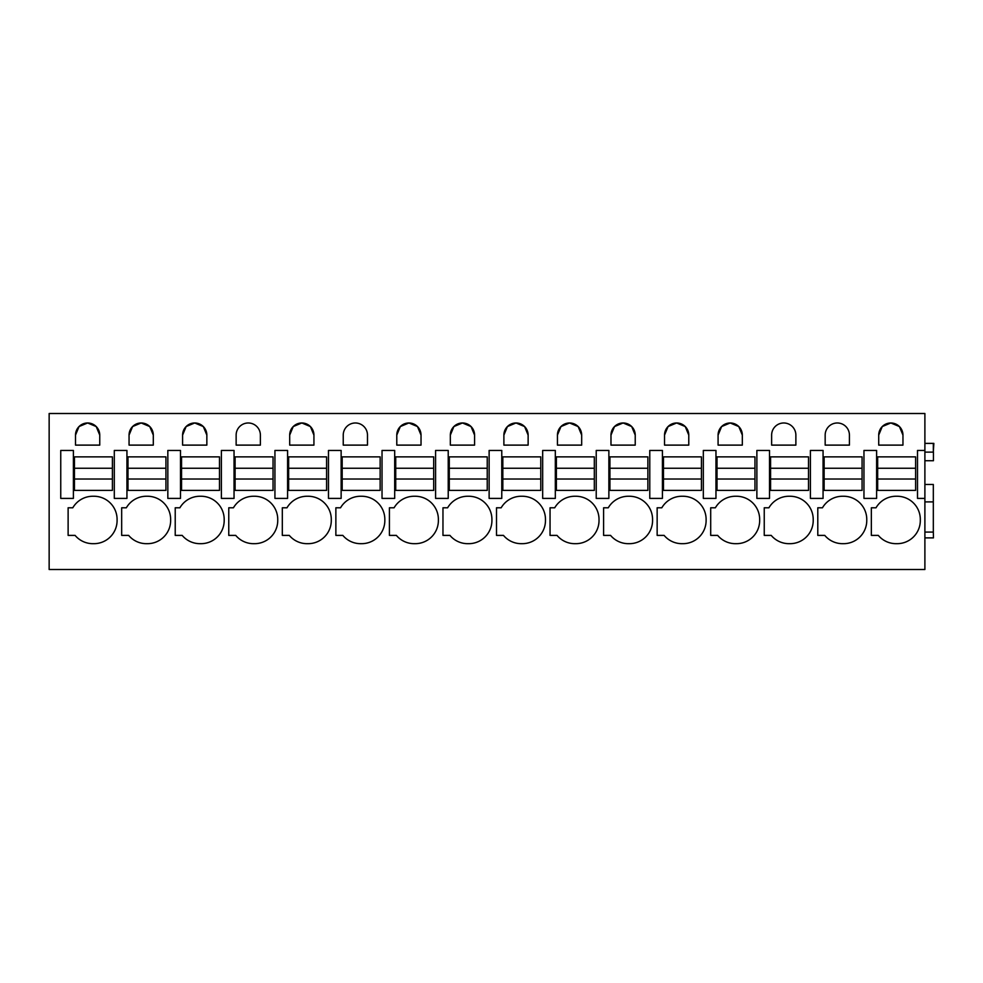 <?xml version="1.0" encoding="UTF-8"?>
<svg xmlns="http://www.w3.org/2000/svg" width="983" height="983" viewBox="0 0 983 983"><rect width="100%" height="100%" fill="white"/><g stroke="black" fill="none" stroke-linecap="round" stroke-linejoin="round"><path stroke-width="1.47" d="M49.15 413.499L49.15 569.501L924.892 569.501L924.892 413.499L49.15 413.499M68.122 507.793L72.791 507.793A23.187 23.187 0 0 1 93.373 496.255A23.187 23.187 0 0 1 117.088 519.958A23.187 23.187 0 0 1 93.373 543.673A23.187 23.187 0 0 1 75.089 535.391L68.122 535.391L68.122 507.793M75.507 445.115L99.75 445.115L99.75 435.1A12.128 12.128 0 0 0 87.622 422.985A12.128 12.128 0 0 0 75.507 435.1L75.507 445.115M769.517 450.447L769.517 498.406L769.517 450.447L756.873 450.447L756.873 498.406L769.517 498.406M652.565 519.958A23.187 23.187 0 0 0 628.862 496.255A23.187 23.187 0 0 0 608.268 507.793L603.599 507.793L603.599 535.391L610.566 535.391A23.187 23.187 0 0 0 628.862 543.673A23.187 23.187 0 0 0 652.565 519.958M599.016 519.958A23.187 23.187 0 0 0 575.313 496.255A23.187 23.187 0 0 0 554.719 507.793L550.05 507.793L550.05 535.391L557.017 535.391A23.187 23.187 0 0 0 575.313 543.673A23.187 23.187 0 0 0 599.016 519.958M688.776 435.1A12.128 12.128 0 0 0 676.648 422.985A12.128 12.128 0 0 0 664.533 435.1L664.533 445.115L688.776 445.115L688.776 435.1L685.237 426.561L676.697 422.985M718.082 435.1L718.082 445.115L742.325 445.115L742.325 435.1A12.128 12.128 0 0 0 730.197 422.985A12.128 12.128 0 0 0 718.082 435.1L721.608 426.561L730.148 422.985M710.697 535.391L710.697 507.793L715.366 507.793A23.187 23.187 0 0 1 735.948 496.255A23.187 23.187 0 0 1 759.662 519.958A23.187 23.187 0 0 1 735.948 543.673A23.187 23.187 0 0 1 717.664 535.391L710.697 535.391M706.113 519.958A23.187 23.187 0 0 0 682.399 496.255A23.187 23.187 0 0 0 661.817 507.793L657.148 507.793L657.148 535.391L664.115 535.391A23.187 23.187 0 0 0 682.399 543.673A23.187 23.187 0 0 0 706.113 519.958M557.435 445.115L581.678 445.115L581.678 435.1A12.128 12.128 0 0 0 569.55 422.985A12.128 12.128 0 0 0 557.435 435.1L557.435 445.115M421.031 445.115L421.031 435.1A12.128 12.128 0 0 0 408.916 422.985A12.128 12.128 0 0 0 396.788 435.1L396.788 445.115L421.031 445.115M228.769 507.793L233.438 507.793A23.187 23.187 0 0 1 254.019 496.255A23.187 23.187 0 0 1 277.734 519.958A23.187 23.187 0 0 1 254.019 543.673A23.187 23.187 0 0 1 235.723 535.391L228.769 535.391L228.769 507.793M282.318 535.391L289.272 535.391A23.187 23.187 0 0 0 307.568 543.673A23.187 23.187 0 0 0 331.283 519.958A23.187 23.187 0 0 0 307.568 496.255A23.187 23.187 0 0 0 286.987 507.793L282.318 507.793L282.318 535.391M289.69 445.115L313.933 445.115L313.933 435.1A12.128 12.128 0 0 0 301.818 422.985A12.128 12.128 0 0 0 289.69 435.1L289.69 445.115M236.141 435.1L236.141 445.115L260.384 445.115L260.384 435.1A12.128 12.128 0 0 0 248.269 422.985A12.128 12.128 0 0 0 236.141 435.1M170.637 519.958A23.187 23.187 0 0 0 146.922 496.255A23.187 23.187 0 0 0 126.34 507.793L121.671 507.793L121.671 535.391L128.638 535.391A23.187 23.187 0 0 0 146.922 543.673A23.187 23.187 0 0 0 170.637 519.958M153.299 445.115L153.299 435.1A12.128 12.128 0 0 0 141.171 422.985A12.128 12.128 0 0 0 129.056 435.1L129.056 445.115L153.299 445.115M200.471 496.255A23.187 23.187 0 0 0 179.889 507.793L175.22 507.793L175.22 535.391L182.174 535.391A23.187 23.187 0 0 0 200.471 543.673A23.187 23.187 0 0 0 224.185 519.958A23.187 23.187 0 0 0 200.471 496.255M206.848 445.115L206.848 435.1A12.128 12.128 0 0 0 194.72 422.985A12.128 12.128 0 0 0 182.592 435.1L182.592 445.115L206.848 445.115M343.239 435.1L343.239 445.115L367.482 445.115L367.482 435.1A12.128 12.128 0 0 0 355.367 422.985A12.128 12.128 0 0 0 343.239 435.1M468.215 543.673A23.187 23.187 0 0 0 491.918 519.958A23.187 23.187 0 0 0 468.215 496.255A23.187 23.187 0 0 0 447.621 507.793L442.964 507.793L442.964 535.391L449.919 535.391A23.187 23.187 0 0 0 468.215 543.673M496.501 535.391L503.468 535.391A23.187 23.187 0 0 0 521.764 543.673A23.187 23.187 0 0 0 545.467 519.958A23.187 23.187 0 0 0 521.764 496.255A23.187 23.187 0 0 0 501.17 507.793L496.501 507.793L496.501 535.391M503.886 445.115L528.129 445.115L528.129 435.1A12.128 12.128 0 0 0 516.014 422.985A12.128 12.128 0 0 0 503.886 435.1L503.886 445.115M474.58 445.115L474.58 435.1A12.128 12.128 0 0 0 462.465 422.985A12.128 12.128 0 0 0 450.337 435.1L450.337 445.115L474.58 445.115M335.867 507.793L340.536 507.793A23.187 23.187 0 0 1 361.117 496.255A23.187 23.187 0 0 1 384.832 519.958A23.187 23.187 0 0 1 361.117 543.673A23.187 23.187 0 0 1 342.821 535.391L335.867 535.391L335.867 507.793M414.666 543.673A23.187 23.187 0 0 0 438.381 519.958A23.187 23.187 0 0 0 414.666 496.255A23.187 23.187 0 0 0 394.085 507.793L389.415 507.793L389.415 535.391L396.37 535.391A23.187 23.187 0 0 0 414.666 543.673M635.227 435.1A12.128 12.128 0 0 0 623.099 422.985A12.128 12.128 0 0 0 610.984 435.1L610.984 445.115L635.227 445.115L635.227 435.1L631.688 426.561L623.148 422.985M795.874 435.1A12.128 12.128 0 0 0 783.746 422.985A12.128 12.128 0 0 0 771.63 435.1L771.63 445.115L795.874 445.115L795.874 435.1M825.167 435.1L825.167 445.115L849.423 445.115L849.423 435.1A12.128 12.128 0 0 0 837.295 422.985A12.128 12.128 0 0 0 825.167 435.1M866.76 519.958A23.187 23.187 0 0 0 843.045 496.255A23.187 23.187 0 0 0 822.464 507.793L817.795 507.793L817.795 535.391L824.762 535.391A23.187 23.187 0 0 0 843.045 543.673A23.187 23.187 0 0 0 866.76 519.958M789.496 496.255A23.187 23.187 0 0 1 813.211 519.958A23.187 23.187 0 0 1 789.496 543.673A23.187 23.187 0 0 1 771.213 535.391L764.246 535.391L764.246 507.793L768.915 507.793A23.187 23.187 0 0 1 789.496 496.255A23.187 23.187 0 0 0 768.915 507.793M878.716 435.1L878.716 445.115L902.959 445.115L902.959 435.1A12.128 12.128 0 0 0 890.844 422.985A12.128 12.128 0 0 0 878.716 435.1L882.255 426.561L890.795 422.985M896.594 496.255A23.187 23.187 0 0 1 920.309 519.958A23.187 23.187 0 0 1 896.594 543.673A23.187 23.187 0 0 1 878.298 535.391L871.343 535.391L871.343 507.793L876.013 507.793A23.187 23.187 0 0 1 896.594 496.255A23.187 23.187 0 0 0 876.013 507.793M662.419 450.447L662.419 498.406L662.419 450.447L649.775 450.447L649.775 498.406L662.419 498.406M924.892 460.732L933.432 460.732L933.432 451.971M924.892 450.447L917.508 450.447L917.508 498.406L924.892 498.406M60.749 498.406L73.393 498.406L73.393 450.447L60.749 450.447L60.749 498.406M99.75 435.1L96.211 426.561L87.671 422.985M87.573 422.985L79.033 426.561L75.507 435.1M863.959 498.406L876.615 498.406L876.615 450.447L863.959 450.447L863.959 498.406M608.87 498.406L608.87 450.447L596.226 450.447L596.226 498.406L608.87 498.406M676.599 422.985L668.059 426.561L664.533 435.1M742.325 435.1L738.786 426.561L730.246 422.985M709.714 450.447L715.968 450.447L715.968 498.406L703.324 498.406L703.324 450.447L709.714 450.447M549.067 498.406L555.321 498.406L555.321 450.447L542.677 450.447L542.677 498.406L549.067 498.406M581.678 435.1L578.139 426.561L569.612 422.985M569.501 422.985L560.974 426.561L557.435 435.1M421.031 435.1L417.492 426.561L408.965 422.985M408.867 422.985L400.327 426.561L396.788 435.1M281.322 498.406L287.589 498.406L287.589 450.447L274.933 450.447L274.933 498.406L281.322 498.406M313.933 435.1L310.407 426.561L301.867 422.985M301.769 422.985L293.229 426.561L289.69 435.1M153.299 435.1L149.76 426.561L141.22 422.985M141.122 422.985L132.582 426.561L129.056 435.1M174.224 450.447L180.491 450.447L180.491 498.406L167.835 498.406L167.835 450.447L174.224 450.447M206.848 435.1L203.309 426.561L194.769 422.985M194.671 422.985L186.131 426.561L182.592 435.1M227.773 450.447L234.04 450.447L234.04 498.406L221.384 498.406L221.384 450.447L227.773 450.447M334.871 498.406L341.138 498.406L341.138 450.447L328.482 450.447L328.482 498.406L334.871 498.406M489.129 498.406L489.129 450.447L501.772 450.447L501.772 498.406L489.129 498.406M528.129 435.1L524.59 426.561L516.063 422.985M515.952 422.985L507.425 426.561L503.886 435.1M474.58 435.1L471.041 426.561L462.514 422.985M462.415 422.985L453.876 426.561L450.337 435.1M388.42 450.447L394.687 450.447L394.687 498.406L382.031 498.406L382.031 450.447L388.42 450.447M441.969 450.447L448.223 450.447L448.223 498.406L435.58 498.406L435.58 450.447L441.969 450.447M623.05 422.985L614.522 426.561L610.984 435.1M843.045 496.255A23.187 23.187 0 0 0 822.464 507.793M823.066 498.406L823.066 450.447L810.41 450.447L810.41 498.406L823.066 498.406M126.942 498.406L126.942 450.447L114.298 450.447L114.298 498.406L126.942 498.406M902.959 435.1L899.433 426.561L890.893 422.985M924.892 443.382L933.85 443.382L933.322 451.971M924.892 452.131L933.322 452.131L933.322 443.382M924.892 501.895L933.322 501.895L933.322 484.472L924.892 484.472M924.892 532.086L933.322 532.086L933.322 501.895M924.892 537.885L933.432 537.885L933.322 531.201M112.394 490.394L112.394 479.016L74.45 479.016L74.45 490.394L112.394 490.394M74.45 468.252L112.394 468.252L112.394 456.874L74.45 456.874L74.45 479.016M112.394 468.252L112.394 479.016M165.943 490.394L165.943 479.016L127.999 479.016L127.999 490.394L165.943 490.394M127.999 468.252L165.943 468.252L165.943 456.874L127.999 456.874L127.999 479.016M165.943 468.252L165.943 479.016M219.492 490.394L219.492 479.016L181.548 479.016L181.548 490.394L219.492 490.394M181.548 468.252L219.492 468.252L219.492 456.874L181.548 456.874L181.548 479.016M219.492 468.252L219.492 479.016M273.041 490.394L273.041 479.016L235.097 479.016L235.097 490.394L273.041 490.394M235.097 468.252L273.041 468.252L273.041 456.874L235.097 456.874L235.097 479.016M273.041 468.252L273.041 479.016M326.589 490.394L326.589 479.016L288.646 479.016L288.646 490.394L326.589 490.394M288.646 468.252L326.589 468.252L326.589 456.874L288.646 456.874L288.646 479.016M326.589 468.252L326.589 479.016M380.138 490.394L380.138 479.016L342.182 479.016L342.182 490.394L380.138 490.394M342.182 468.252L380.138 468.252L380.138 456.874L342.182 456.874L342.182 479.016M380.138 468.252L380.138 479.016M433.687 490.394L433.687 479.016L395.731 479.016L395.731 490.394L433.687 490.394M395.731 468.252L433.687 468.252L433.687 456.874L395.731 456.874L395.731 479.016M433.687 468.252L433.687 479.016M487.236 490.394L487.236 479.016L449.28 479.016L449.28 490.394L487.236 490.394M449.28 468.252L487.236 468.252L487.236 456.874L449.28 456.874L449.28 479.016M487.236 468.252L487.236 479.016M540.773 490.394L540.773 479.016L502.829 479.016L502.829 490.394L540.773 490.394M502.829 468.252L540.773 468.252L540.773 456.874L502.829 456.874L502.829 479.016M540.773 468.252L540.773 479.016M594.322 490.394L594.322 479.016L556.378 479.016L556.378 490.394L594.322 490.394M556.378 468.252L594.322 468.252L594.322 456.874L556.378 456.874L556.378 479.016M594.322 468.252L594.322 479.016M647.871 490.394L647.871 479.016L609.927 479.016L609.927 490.394L647.871 490.394M609.927 468.252L647.871 468.252L647.871 456.874L609.927 456.874L609.927 479.016M647.871 468.252L647.871 479.016M701.42 490.394L701.42 479.016L663.476 479.016L663.476 490.394L701.42 490.394M663.476 468.252L701.42 468.252L701.42 456.874L663.476 456.874L663.476 479.016M701.42 468.252L701.42 479.016M754.969 490.394L754.969 479.016L717.025 479.016L717.025 490.394L754.969 490.394M717.025 468.252L754.969 468.252L754.969 456.874L717.025 456.874L717.025 479.016M754.969 468.252L754.969 479.016M808.518 490.394L808.518 479.016L770.574 479.016L770.574 490.394L808.518 490.394M770.574 468.252L808.518 468.252L808.518 456.874L770.574 456.874L770.574 479.016M808.518 468.252L808.518 479.016M862.066 490.394L862.066 479.016L824.123 479.016L824.123 490.394L862.066 490.394M824.123 468.252L862.066 468.252L862.066 456.874L824.123 456.874L824.123 479.016M862.066 468.252L862.066 479.016M915.615 490.394L915.615 479.016L877.672 479.016L877.672 490.394L915.615 490.394M877.672 468.252L915.615 468.252L915.615 456.874L877.672 456.874L877.672 479.016M915.615 468.252L915.615 479.016"/></g></svg>
